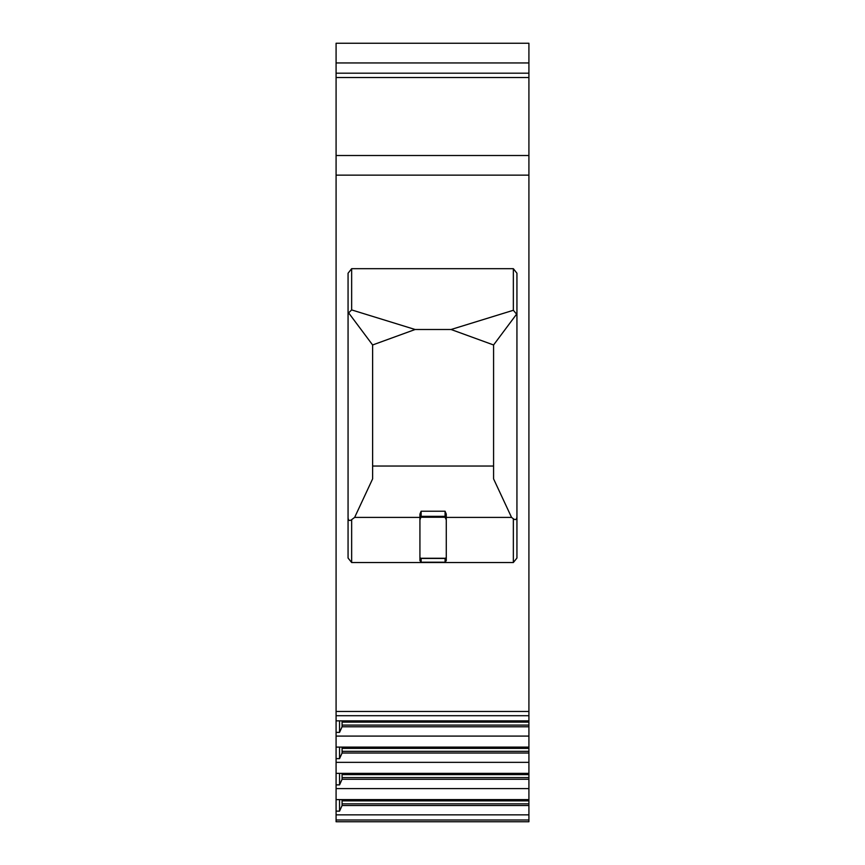 <?xml version="1.0" encoding="UTF-8"?>
<svg xmlns="http://www.w3.org/2000/svg" width="865" height="865" viewBox="0 0 865 865"><rect width="100%" height="100%" fill="white"/><g stroke="black" fill="none" stroke-linecap="round" stroke-linejoin="round"><path stroke-width="1.3" d="M528.915 155.516L336.085 155.516L336.085 175.141L528.915 175.141L528.915 73.19L336.085 73.19L528.915 73.19L528.915 62.95L336.085 62.95L336.085 43.25L528.915 43.25L528.915 62.95M336.085 799.617L528.915 799.617L528.915 821.75L336.085 821.75L336.085 711.473L528.915 711.473L528.915 715.712L336.085 715.712M528.915 799.617L528.915 715.712M528.915 175.141L528.915 711.473M446.275 517.4L511.55 517.4L493.58 478.875L493.58 344.973L451.065 329.5L415.135 329.5L372.62 344.973L372.62 478.875L354.65 517.4L419.925 517.4L419.925 514.102L421.125 511.226L445.075 511.226L446.275 514.102L446.275 560.607L445.075 562.196L445.075 558.444L421.125 558.444L421.125 562.196L445.075 562.196M419.925 517.54A1.2 1.2 0 0 1 421.125 516.34L419.925 519.93M421.125 517.248L445.075 517.248L445.075 511.226M446.275 519.93L445.075 517.248M372.62 466.04L493.58 466.04M421.125 511.226L421.125 516.34L445.075 516.34A1.2 1.2 0 0 1 446.275 517.54M419.925 517.4L419.925 560.607L421.125 562.196M445.248 517.27L446.102 518.103M516.935 315.812L516.6 314.146L513.345 310.286L513.345 268.68L351.655 268.68L348.065 273.232L348.065 558.033L351.655 562.531L513.345 562.531L513.345 518.762C515.432 520.254 516.632 519.66 516.935 516.967M351.655 268.68L351.655 309.919L348.627 312.86L348.065 314.871M372.62 344.973L348.627 312.86M354.65 517.4L351.655 519.66L351.655 562.531M348.065 517.865C348.368 520.568 349.568 521.163 351.655 519.66M351.655 309.919L415.135 329.5M513.345 310.286L451.065 329.5M336.085 175.141L336.085 711.473M513.345 268.68L516.935 273.232L516.935 558.033L513.345 562.531M511.55 517.4L513.345 518.762M516.6 314.146L493.58 344.973M419.925 557.06A1.2 1.2 0 0 0 421.125 558.26L421.125 558.444A1.2 1.179 180 0 1 419.925 557.265M446.275 557.265A1.2 1.179 0 0 1 445.075 558.444L445.075 558.26A1.2 1.2 0 0 0 446.275 557.06A1.2 1.2 0 0 1 445.075 558.26L421.125 558.26M528.915 43.25L336.085 43.25M481.005 43.25L478.01 43.25L481.005 43.25M336.085 155.516L336.085 62.95M528.915 814.852L336.085 814.852M528.915 788.599L336.085 788.599M528.915 762.346L336.085 762.346M336.085 773.364L528.915 773.364M528.915 736.093L336.085 736.093M336.085 747.111L528.915 747.111M336.085 720.859L528.915 720.859M528.915 805.542L342.075 805.542L339.556 811.132L336.085 811.132M339.556 799.617L339.556 811.132M342.075 799.617L342.075 805.542M528.915 803.845L342.075 803.845M528.915 779.289L342.075 779.289L339.556 784.879L336.085 784.879M339.556 773.364L339.556 784.879M342.075 773.364L342.075 779.289M528.915 777.592L342.075 777.592M528.915 753.037L342.075 753.037L339.556 758.627L336.085 758.627M339.556 747.111L339.556 758.627M342.075 747.111L342.075 753.037M528.915 751.339L342.075 751.339M528.915 726.784L342.075 726.784L339.556 732.363L336.085 732.363M339.556 720.859L339.556 732.363M342.075 720.859L342.075 726.784M528.915 725.086L342.075 725.086M528.915 819.998L336.085 819.998M528.915 800.882L342.075 800.882M528.915 774.629L342.075 774.629M528.915 748.376L342.075 748.376M528.915 722.124L342.075 722.124M528.915 77.526L336.085 77.526"/></g></svg>
